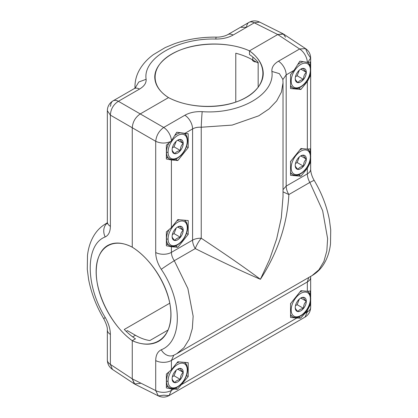 <?xml version="1.0" encoding="UTF-8"?>
<svg xmlns="http://www.w3.org/2000/svg" width="418" height="418" viewBox="0 0 418 418"><rect width="100%" height="100%" fill="white"/><g stroke="black" fill="none" stroke-linecap="round" stroke-linejoin="round"><path stroke-width="0.63" d="M310.658 157.429L310.658 169.264A11.307 6.526 180 0 1 307.345 173.878L307.345 168.255L300.934 176.229L298.509 174.828L300.934 176.229L290.552 175.304L290.552 161.458L300.934 148.536L307.345 149.106L310.26 148.85L310.26 153.061L310.26 148.85L307.345 149.106L307.345 81.484L300.934 89.457L298.509 88.057L300.934 89.457L290.552 88.527L300.934 89.457L307.345 81.484L307.345 149.106L300.934 148.536L290.552 161.458L290.552 175.304L300.934 176.229L307.345 168.255L307.345 173.878L286.178 186.099L286.178 74.885L294.037 70.349L290.552 74.681L290.552 88.527L290.552 74.681L294.037 70.349L286.178 74.885A11.307 6.526 -120 0 0 278.461 61.206L299.628 48.984L277.756 34.527L249.483 50.85C268.497 64.388 267.102 85.533 246.416 97.331C225.966 109.281 190.53 109.401 168.517 97.598L140.244 113.921L163.699 127.464L184.866 115.243C189.699 112.552 195.478 111.36 202.187 111.658C240.104 114.485 275.331 94.144 271.878 71.421C271.606 67.408 273.8 64.001 278.461 61.206L299.628 48.984A11.307 6.526 60 0 1 307.34 62.334L299.873 61.148L294.037 70.349L299.873 61.148L307.34 62.334A11.307 6.526 -120 0 0 299.628 48.984L277.756 34.527L283.603 34.088L305.584 48.613L299.628 48.984L305.579 48.613C308.855 50.912 310.543 54.053 310.658 58.05L307.617 53.598L305.579 48.613M282.85 79.383L279.36 73.636L271.878 71.421C271.606 67.408 273.8 64.001 278.461 61.206A11.307 6.526 -120 0 1 286.178 74.885L282.871 79.556L286.178 74.885L286.178 186.099L283.023 189.636L286.178 186.099C286.22 188.868 287.114 191.684 288.864 194.548L283.023 191.867L288.864 194.548L309.842 182.436A11.307 0.716 -30.7 0 1 314.252 180.498A11.307 0.716 149.3 0 0 309.842 182.436C308.218 179.5 307.382 176.642 307.345 173.878L286.178 186.099C286.22 188.868 287.114 191.684 288.864 194.548C287.302 224.152 277.813 252.399 260.404 279.297C243.637 272.134 221.921 261.898 195.263 248.59C221.921 261.898 243.637 272.134 260.404 279.297C277.813 252.399 287.302 224.152 288.864 194.548L309.842 182.436L322.654 210.735L327.613 238.605L326.834 250.92L323.893 261.459L318.924 269.782L312.121 275.556L176.704 353.738L183.925 347.724L189.202 339.223L192.322 328.579L193.147 316.233L187.886 288.54L174.285 260.701L195.263 248.59C196.706 244.823 198.702 241.369 201.241 238.234L201.241 127.239L232.152 125.097L258.768 115.807L269.046 108.92L276.7 100.895L281.424 92.075L283.023 82.816L282.85 79.373L279.36 73.636L271.878 71.421C275.331 94.144 240.104 114.485 202.187 111.658A11.307 0.376 93.2 0 0 201.241 127.239L232.152 125.097L258.768 115.807L269.04 108.92L276.7 100.895L281.424 92.075L283.023 82.816L283.023 196.664L281.309 217.835L276.653 238.934L269.573 259.521L260.404 279.297C245.815 268.351 226.096 254.666 201.241 238.234C226.002 254.599 245.721 268.288 260.404 279.297L269.594 259.474L276.674 238.85L281.319 217.762L283.023 196.664M158.365 395.914L155.71 390.574A11.307 6.526 0 0 0 171.411 390.417L169.076 395.585C165.559 397.492 161.991 397.596 158.37 395.914L134.795 384.142L132.255 378.86L155.71 390.574L155.71 360.593A11.307 6.526 0 0 0 171.411 360.436L171.411 369.747L166.38 374.084L166.38 387.93L171.411 388.897L171.411 390.417A11.307 6.526 180 0 1 155.71 390.574L155.71 360.593C155.799 355.159 157.654 351.554 161.264 349.782C182.671 341.412 182.671 300.73 161.264 269.312C157.649 263.643 155.799 258.047 155.71 252.514L155.71 141.3L132.255 127.762L132.255 247.179C153.484 260.341 171.098 291.09 170.972 314.775C171.098 338.59 153.484 350.373 132.255 340.675L132.255 378.86L155.71 390.574L158.365 395.914L163.699 395.188L169.076 395.585L171.411 390.417L173.689 389.101L177.457 389.257L188.204 376.55L188.204 362.704L177.822 361.774L171.411 369.747L171.411 360.436L307.345 281.957L307.345 291.268L300.934 290.698L290.552 303.614L290.552 317.461L296.806 318.02L181.955 384.33L296.806 318.02L300.573 318.182L305.067 313.249L307.345 311.938L305.009 317.105L307.345 311.938L307.345 310.417L310.26 304.858L310.26 302.146L310.26 304.858L307.345 310.417L300.573 318.182L290.552 317.461L290.552 303.614L300.934 290.698L307.345 291.268L307.345 281.957A11.307 6.526 0 0 0 310.658 277.343L310.658 297.36M169.071 395.59L305.004 317.11C308.625 314.864 310.511 311.598 310.658 307.319A11.307 6.526 180 0 1 307.345 311.938A11.307 6.526 0 0 0 310.658 307.319L310.658 299.591M310.26 295.223L310.26 291.012L307.345 291.268L310.26 291.012L310.26 295.223M173.689 355.284A11.307 9.039 -114.4 0 1 173.642 355.31L176.704 353.738L183.925 347.724L189.202 339.223L192.322 328.579L193.147 316.233L187.886 288.54L174.285 260.701A11.307 0.376 146.8 0 0 161.264 269.312C182.671 300.73 182.671 341.412 161.264 349.782A11.307 9.039 65.6 0 0 173.642 355.31A11.307 9.039 -114.4 0 1 161.264 349.782C157.654 351.554 155.799 355.159 155.71 360.593A11.307 6.526 0 0 0 171.411 360.436L307.345 281.957L308.73 277.51L307.345 281.957A11.307 6.526 0 0 0 310.658 277.353L310.705 276.371M312.121 275.556C316.839 272.787 320.695 269.035 323.684 264.307C327.383 258.355 329.656 251.511 330.507 243.772L330.722 229.905L329.41 219.884C326.834 206.372 321.782 193.241 314.252 180.498L314.252 180.498C312.199 177.237 310.684 172.577 310.658 169.264A11.307 6.526 180 0 1 307.345 173.878C307.382 176.642 308.218 179.5 309.842 182.436L322.654 210.735L327.613 238.6L326.834 250.92L323.893 261.459L318.924 269.782L312.121 275.551M307.345 168.255L310.26 162.701L310.26 159.984L310.26 162.701L307.345 168.255M307.345 81.484L310.26 75.924L310.26 73.213L310.26 75.924L307.345 81.484M310.26 66.29L310.26 62.078L307.82 62.371L310.658 58.055L307.82 62.371A11.302 2.388 -158.8 0 1 307.34 62.334A11.302 2.388 21.2 0 0 307.82 62.371L310.26 62.078L310.26 66.29M171.411 252.357A11.307 6.526 180 0 1 155.71 252.514L155.71 141.3C160.742 143.583 165.805 143.625 170.91 141.415L166.38 145.15L166.38 158.997L171.411 159.963L171.411 227.585L166.38 231.922L166.38 245.768L171.411 246.735L171.411 252.357C171.458 255.121 172.415 257.901 174.285 260.701L195.263 248.59A11.307 6.526 60 0 1 192.578 240.136L171.411 252.357A11.307 6.526 180 0 1 155.71 252.514C155.799 258.047 157.649 263.643 161.264 269.312A11.307 0.376 -33.2 0 1 174.285 260.701C172.415 257.901 171.458 255.121 171.411 252.357L171.411 246.735L166.38 245.768L166.38 231.922L171.411 227.585L177.822 219.617L188.204 220.542L188.204 234.388L177.822 247.31L171.411 246.735L177.822 247.31L175.398 245.909L177.822 247.31L188.204 234.388L186.475 233.39L188.204 234.388L188.204 220.542L177.822 219.617L171.411 227.585L171.411 159.963L166.38 158.997L166.38 145.15L170.91 141.415C165.805 143.625 160.742 143.583 155.71 141.3L132.255 127.762C132.725 121.884 135.39 117.27 140.244 113.921L163.699 127.464L184.866 115.243A11.307 6.526 60 0 1 192.578 128.922L184.725 133.457L176.757 132.229L171.406 140.809A11.307 6.526 -120 0 0 163.699 127.464C159.007 130.891 156.348 135.505 155.71 141.3C156.348 135.505 159.007 130.891 163.699 127.464A11.307 6.526 60 0 1 171.406 140.809A11.302 8.914 144.9 0 1 170.905 141.42A11.302 8.914 -35.1 0 0 171.406 140.809L176.757 132.229L188.204 133.77L188.204 147.617L177.822 160.533L171.411 159.963L177.822 160.533L175.398 159.138L177.822 160.533L188.204 147.617L186.475 146.613L188.204 147.617L188.204 133.77L184.725 133.457L192.578 128.922L192.578 240.136C194.997 238.788 197.886 238.155 201.241 238.234L201.241 127.239C197.881 127.02 194.997 127.579 192.578 128.922C194.997 127.579 197.881 127.02 201.241 127.239A11.307 0.376 -86.8 0 1 202.187 111.658C195.478 111.36 189.699 112.552 184.866 115.243A11.307 6.526 60 0 1 192.578 128.922L192.578 240.136A11.307 6.526 -120 0 0 195.263 248.59C196.706 244.823 198.702 241.369 201.241 238.234C197.886 238.155 194.997 238.788 192.578 240.136L171.411 252.357M174.285 354.976L173.919 355.164L174.285 354.976M173.804 355.232L171.411 360.436L173.804 355.232M184.213 133.405C186.214 134.35 187.342 136.749 187.588 140.594C187.353 146.086 185.117 151.06 180.869 155.522C177.237 158.479 174.771 160.904 169.515 158.861A14.698 8.485 -60 0 1 166.469 152.136A1.129 0.653 0 0 0 168.067 152.136A13.569 7.832 120 0 0 177.66 157.675A13.569 7.832 120 0 0 187.254 141.059A1.129 0.653 0 0 0 187.588 140.594A1.129 0.653 180 0 1 187.254 141.059A13.569 7.832 120 0 0 177.66 135.521A13.569 7.832 120 0 0 168.067 152.136A13.569 7.832 120 0 0 177.66 157.675A13.569 7.832 120 0 0 187.254 141.059A13.569 7.832 120 0 0 177.66 135.521A13.569 7.832 120 0 0 168.067 152.136A1.129 0.653 180 0 1 166.469 152.136A14.698 8.485 120 0 0 169.515 158.861A14.698 8.485 120 0 0 171.323 159.488L172.017 159.551M187.588 140.594A1.129 0.653 0 0 0 187.358 140.202L187.248 139.68A14.698 8.485 120 0 0 184.218 133.41M258.167 87.399L258.167 62.454L258.167 87.399M249.483 54.544A57.433 33.158 180 0 1 258.167 62.454A57.433 33.158 180 0 0 249.483 54.544L249.483 50.85L249.483 54.544M149.843 340.55A57.433 33.158 60 0 1 135.453 335.283L127.459 330.669L135.453 335.283L132.694 336.877L135.453 335.283A57.433 33.158 60 0 0 149.843 340.55L168.245 329.922L149.843 340.55M126.21 331.385L127.459 330.669L126.21 331.385M135.453 338.831L132.255 340.675C142.501 345.148 151.306 345.357 158.668 341.302C170.027 334.734 173.935 316.964 168.376 297.146C162.811 277.327 148.275 257.222 132.255 247.179L132.255 127.762L110.383 115.133L110.383 226.347C110.3 231.776 108.57 235.308 105.2 236.938C85.235 244.478 85.235 285.16 105.2 317.414C108.57 323.219 110.3 328.888 110.383 334.426L110.383 364.402L132.255 378.86L132.255 340.675C112.458 326.683 96.03 295.254 96.145 271.569C96.03 247.749 112.458 236.656 132.255 247.179C122.699 242.304 114.49 241.756 107.625 245.523C97.028 251.652 93.386 269.265 98.57 289.298C103.758 309.336 117.312 330.006 132.255 340.675L135.453 338.831A57.433 33.158 60 0 1 124.261 329.473L169.807 303.175L124.261 329.473A57.433 33.158 60 0 0 135.453 338.831M168.517 97.598C185.221 106.449 209.904 108.983 229.853 103.899C249.792 98.8 263.225 86.531 263.236 73.411C263.063 65.009 258.481 57.485 249.483 50.85L277.756 34.527L254.301 22.812L233.134 35.034C228.301 37.73 222.522 39.067 215.813 39.052C177.896 37.892 142.669 58.233 146.122 79.289C146.394 83.02 144.2 86.286 139.539 89.071L118.372 101.292L140.244 113.921L168.517 97.598C149.503 85.716 150.898 65.945 171.584 54.131C192.034 42.192 227.47 40.703 249.483 50.85C232.779 43.247 208.096 41.847 188.147 47.365C168.208 52.898 154.775 64.858 154.764 77.095C154.937 84.927 159.519 91.761 168.517 97.598M184.223 220.187A14.698 8.485 120 0 1 187.248 226.451L187.358 226.974A1.129 0.653 0 0 1 187.588 227.371C187.353 232.857 185.117 237.837 180.869 242.294C177.237 245.251 174.771 247.675 169.515 245.638A14.698 8.485 -60 0 1 166.469 238.908A1.129 0.653 0 0 0 168.067 238.908A13.569 7.832 120 0 0 177.66 244.446A13.569 7.832 120 0 0 187.254 227.831A1.129 0.653 0 0 0 187.588 227.371A1.129 0.653 180 0 1 187.254 227.831A13.569 7.832 120 0 0 177.66 222.292A13.569 7.832 120 0 0 168.067 238.908A13.569 7.832 120 0 0 177.66 244.446A13.569 7.832 120 0 0 187.254 227.831A13.569 7.832 120 0 0 177.66 222.292A13.569 7.832 120 0 0 168.067 238.908A1.129 0.653 180 0 1 166.469 238.908A14.698 8.485 120 0 0 169.515 245.638A14.698 8.485 120 0 0 171.323 246.259L172.017 246.322M184.223 362.349A14.698 8.485 120 0 1 187.248 368.613L187.358 369.136A1.129 0.653 0 0 1 187.588 369.528C187.353 375.019 185.117 379.993 180.869 384.455C177.237 387.413 174.771 389.837 169.515 387.8A14.698 8.485 -60 0 1 166.469 381.07A1.129 0.653 0 0 0 168.067 381.07A13.569 7.832 120 0 0 177.66 386.608A13.569 7.832 120 0 0 187.254 369.993A1.129 0.653 0 0 0 187.588 369.528A1.129 0.653 180 0 1 187.254 369.993A13.569 7.832 120 0 0 177.66 364.454A13.569 7.832 120 0 0 168.067 381.07A13.569 7.832 120 0 0 177.66 386.608A13.569 7.832 120 0 0 187.254 369.993A13.569 7.832 120 0 0 177.66 364.454A13.569 7.832 120 0 0 168.067 381.07A1.129 0.653 180 0 1 166.469 381.07A14.698 8.485 120 0 0 169.515 387.8A14.698 8.485 120 0 0 171.323 388.421L172.017 388.484M175.398 388.071L177.457 389.257L171.411 388.897L166.38 387.93L166.38 374.084L171.411 369.747L177.822 361.774L188.204 362.704L188.204 376.55L177.457 389.257L175.398 388.071M186.475 375.547L188.204 376.55L186.475 375.547M290.552 86.583L292.626 87.785A14.698 8.485 -60 0 1 290.552 85.554A14.698 8.485 120 0 0 292.626 87.785A14.698 8.485 120 0 0 294.439 88.407L295.129 88.47M309.586 75.538L310.26 75.924L309.586 75.538M290.552 173.36L292.626 174.557A14.698 8.485 -60 0 1 290.552 172.326A14.698 8.485 120 0 0 292.626 174.557A14.698 8.485 120 0 0 294.439 175.179L295.129 175.241M309.586 162.309L310.26 162.701L309.586 162.309M310.699 298.452A1.129 0.653 0 0 0 310.37 297.987A14.698 8.485 120 0 0 307.34 291.268C309.33 292.208 310.454 294.601 310.699 298.452A1.129 0.653 180 0 1 310.37 298.912A13.569 7.832 120 0 0 300.777 293.373A13.569 7.832 120 0 0 291.184 309.989A13.569 7.832 120 0 0 300.777 315.527A13.569 7.832 120 0 0 310.37 298.912A1.129 0.653 0 0 0 310.699 298.452C310.961 308.207 299.758 320.993 292.626 316.719A14.698 8.485 -60 0 1 290.552 314.488A14.698 8.485 120 0 0 292.626 316.719A14.698 8.485 120 0 0 294.439 317.34L295.129 317.403M298.509 316.99L300.573 318.182L298.509 316.99M309.586 304.471L310.26 304.858L309.586 304.471M107.295 222.867L105.879 223.682C101.161 226.451 97.305 230.198 94.316 234.926C90.617 240.878 88.344 247.728 87.493 255.466L87.278 269.333L88.59 279.349C91.166 292.861 96.218 305.992 103.748 318.735L105.2 317.414C85.235 285.16 85.235 244.478 105.2 236.938A11.307 9.384 -113.9 0 1 107.259 223.123A11.307 9.384 66.1 0 0 105.2 236.938C108.57 235.308 110.3 231.776 110.383 226.347A11.307 6.526 180 0 1 107.342 221.895L107.128 223.677M134.977 88.141L134.977 86.505C135.014 81.035 136.336 75.825 138.933 70.872C142.24 64.691 147.031 59.299 153.312 54.69L165.214 47.574L174.546 43.702C187.536 39.177 201.429 36.988 216.237 37.134A11.307 0.716 90.7 0 0 215.813 39.052A11.307 0.716 -89.3 0 1 216.237 37.134C220.129 37.306 225.103 36.173 227.763 34.631A11.307 6.526 -120 0 1 233.134 35.034A11.307 6.526 -120 0 0 227.753 34.637L248.929 22.41A11.307 6.526 60 0 1 254.301 22.812L233.134 35.034C228.301 37.73 222.522 39.067 215.813 39.052C177.896 37.892 142.669 58.233 146.122 79.289L138.781 81.991L135.186 87.979L138.781 81.991L146.122 79.289C146.394 83.02 144.2 86.286 139.539 89.071L118.372 101.292A11.307 6.526 -120 0 0 112.996 100.89A11.307 6.526 -120 0 0 110.66 105.738A11.302 8.914 -35.1 0 0 110.18 106.355M134.397 383.912L112.416 369.387L110.383 364.402L112.411 369.381C109.15 367.098 107.463 363.953 107.342 359.95L107.342 329.974A11.307 6.526 0 0 0 110.383 334.426L110.383 364.402A11.307 6.526 180 0 1 107.342 359.95A11.307 6.526 0 0 0 110.383 364.402L132.255 378.86L134.397 383.912L140.244 383.473M135.599 87.592L134.162 88.668A11.307 6.526 60 0 1 139.539 89.071A11.307 6.526 60 0 0 134.162 88.668L112.996 100.89A11.307 6.526 60 0 1 118.372 101.292C113.377 104.547 110.713 109.161 110.383 115.133C110.713 109.161 113.377 104.547 118.372 101.292L140.244 113.921C135.39 117.27 132.725 121.884 132.255 127.762L110.383 115.133L107.342 110.676L110.383 115.133L110.383 226.347A11.307 6.526 180 0 1 107.342 221.885M285.541 37.181L283.205 33.858L277.756 34.527L254.301 22.812L259.63 22.086L254.301 22.812A11.307 6.526 -120 0 0 248.929 22.41A11.307 6.526 -120 0 0 246.594 27.259L241.243 27.301M107.342 329.959A11.307 6.526 0 0 0 110.383 334.426C110.3 328.888 108.57 323.219 105.2 317.414L103.748 318.735C106.381 323.929 107.578 327.67 107.342 329.974M252.064 59.586A11.307 6.526 120 0 0 253.71 61.399A11.307 6.526 120 0 0 256.119 61.916A11.307 6.526 -60 0 1 252.064 59.586M235.783 53.222L235.783 102.123L235.783 53.222A57.433 33.158 180 0 1 252.812 60.009L258.167 63.102L252.812 60.009L252.812 57.02L252.812 60.009A57.433 33.158 180 0 0 235.783 53.222M179.536 361.931A14.698 8.485 120 0 0 176.709 363.158A14.698 8.485 -60 0 1 179.536 361.931M174.891 382.669A7.832 4.525 -60 0 1 172.122 378.729A7.832 4.525 -60 0 1 174.891 371.592A7.832 4.525 -60 0 1 180.43 368.394A7.832 4.525 -60 0 1 183.199 372.333A7.832 4.525 -60 0 1 180.43 379.471A7.832 4.525 -60 0 1 174.891 382.669C172.974 380.777 172.049 379.466 172.122 378.729A7.832 4.525 120 0 0 174.891 382.669C172.974 380.777 172.049 379.466 172.122 378.729A7.832 4.525 120 0 1 174.891 371.592A7.832 4.525 120 0 1 177.66 369.136A7.832 4.525 120 0 1 180.43 368.394C180.357 369.131 181.281 370.442 183.199 372.333C181.281 374.136 180.357 376.513 180.43 379.471C177.587 379.962 175.743 381.028 174.891 382.669A7.832 4.525 120 0 0 180.43 379.471L174.034 375.777L176.197 370.207L174.034 375.777L180.43 379.471C177.587 379.962 175.743 381.028 174.891 382.669M166.469 381.07A14.698 8.485 -60 0 1 168.6 372.553A14.698 8.485 120 0 0 166.469 381.07M172.357 376.743L174.034 375.777L172.357 376.743M177.718 369.167L183.199 372.333L177.718 369.167M177.284 369.366L180.43 368.394C180.357 369.131 181.281 370.442 183.199 372.333A7.832 4.525 120 0 0 180.43 368.394L177.284 369.366M291.053 302.993A14.698 8.485 120 0 0 290.552 304.377A14.698 8.485 -60 0 1 291.053 302.993M298.008 311.588A7.832 4.525 -60 0 1 295.239 307.648A7.832 4.525 -60 0 1 298.008 300.511A7.832 4.525 -60 0 1 303.546 297.313A7.832 4.525 -60 0 1 306.316 301.253A7.832 4.525 -60 0 1 303.546 308.39A7.832 4.525 -60 0 1 298.008 311.588C296.085 309.701 295.165 308.385 295.239 307.648A7.832 4.525 120 0 0 298.008 311.588C296.085 309.701 295.165 308.385 295.239 307.648A7.832 4.525 120 0 1 298.008 300.511A7.832 4.525 120 0 1 300.777 298.055A7.832 4.525 120 0 1 303.546 297.313C303.473 298.05 304.398 299.366 306.316 301.253C304.398 303.055 303.473 305.438 303.546 308.39C300.704 308.881 298.86 309.947 298.008 311.588A7.832 4.525 120 0 0 303.546 308.39L297.151 304.701L299.309 299.131L297.151 304.701L303.546 308.39C300.704 308.881 298.86 309.947 298.008 311.588M299.826 292.077A14.698 8.485 -60 0 1 302.648 290.85A14.698 8.485 120 0 0 299.826 292.077M310.37 298.912A13.569 7.832 120 0 0 300.777 293.373A13.569 7.832 120 0 0 291.184 309.989A1.129 0.653 180 0 1 290.552 310.172A1.129 0.653 0 0 0 291.184 309.989A13.569 7.832 120 0 0 300.777 315.527A13.569 7.832 120 0 0 310.37 298.912M295.474 305.668L297.151 304.701L295.474 305.668M300.835 298.086L306.316 301.253L300.835 298.086M300.401 298.29L303.546 297.313C303.473 298.05 304.398 299.366 306.316 301.253A7.832 4.525 120 0 0 303.546 297.313L300.401 298.29M179.536 219.769A14.698 8.485 120 0 0 176.709 220.997A14.698 8.485 -60 0 1 179.536 219.769M174.891 240.507A7.832 4.525 -60 0 1 172.122 236.567A7.832 4.525 -60 0 1 174.891 229.43A7.832 4.525 -60 0 1 180.43 226.232A7.832 4.525 -60 0 1 183.199 230.172A7.832 4.525 -60 0 1 180.43 237.309A7.832 4.525 -60 0 1 174.891 240.507C172.974 238.621 172.049 237.304 172.122 236.567A7.832 4.525 120 0 0 174.891 240.507C172.974 238.621 172.049 237.304 172.122 236.567A7.832 4.525 120 0 1 174.891 229.43A7.832 4.525 120 0 1 177.66 226.974A7.832 4.525 120 0 1 180.43 226.232C180.357 226.969 181.281 228.285 183.199 230.172C181.281 231.974 180.357 234.357 180.43 237.309C177.587 237.8 175.743 238.866 174.891 240.507A7.832 4.525 120 0 0 180.43 237.309L174.034 233.615L176.197 228.05L174.034 233.615L180.43 237.309C177.587 237.8 175.743 238.866 174.891 240.507M166.469 238.908A14.698 8.485 -60 0 1 168.6 230.396A14.698 8.485 120 0 0 166.469 238.908M172.357 234.587L174.034 233.615L172.357 234.587M177.718 227.005L183.199 230.172L177.718 227.005M177.284 227.209L180.43 226.232C180.357 226.969 181.281 228.285 183.199 230.172A7.832 4.525 120 0 0 180.43 226.232L177.284 227.209M291.053 160.831A14.698 8.485 120 0 0 290.552 162.215A14.698 8.485 -60 0 1 291.053 160.831M291.184 167.827A13.569 7.832 120 0 0 300.777 173.365A13.569 7.832 120 0 0 310.37 156.75A13.569 7.832 120 0 0 300.777 151.211A13.569 7.832 120 0 0 291.184 167.827A1.129 0.653 180 0 1 290.552 168.015A1.129 0.653 0 0 0 291.184 167.827A13.569 7.832 120 0 0 300.777 173.365A13.569 7.832 120 0 0 310.37 156.75A13.569 7.832 120 0 0 300.777 151.211A13.569 7.832 120 0 0 291.184 167.827M298.008 169.426A7.832 4.525 -60 0 1 295.239 165.486A7.832 4.525 -60 0 1 298.008 158.349A7.832 4.525 -60 0 1 303.546 155.151A7.832 4.525 -60 0 1 306.316 159.091A7.832 4.525 -60 0 1 303.546 166.228A7.832 4.525 -60 0 1 298.008 169.426C296.085 167.54 295.165 166.228 295.239 165.486A7.832 4.525 120 0 0 298.008 169.426C296.085 167.54 295.165 166.228 295.239 165.486A7.832 4.525 120 0 1 298.008 158.349A7.832 4.525 120 0 1 300.777 155.893A7.832 4.525 120 0 1 303.546 155.151C303.473 155.893 304.398 157.205 306.316 159.091C304.398 160.899 303.473 163.276 303.546 166.228C300.704 166.719 298.86 167.785 298.008 169.426A7.832 4.525 120 0 0 303.546 166.228L297.151 162.539L299.309 156.969L297.151 162.539L303.546 166.228C300.704 166.719 298.86 167.785 298.008 169.426M310.699 156.29A1.129 0.653 180 0 1 310.37 156.75A1.129 0.653 0 0 0 310.699 156.29A1.129 0.653 0 0 0 310.37 155.83A14.698 8.485 120 0 0 307.34 149.106C309.33 150.046 310.454 152.445 310.699 156.29C310.469 161.782 308.228 166.756 303.985 171.218C300.354 174.17 297.888 176.6 292.626 174.557M299.826 149.916A14.698 8.485 -60 0 1 302.648 148.688A14.698 8.485 120 0 0 299.826 149.916M295.474 163.506L297.151 162.539L295.474 163.506M300.835 155.93L306.316 159.091L300.835 155.93M300.401 156.128L303.546 155.151C303.473 155.893 304.398 157.205 306.316 159.091A7.832 4.525 120 0 0 303.546 155.151L300.401 156.128M180.111 132.861A14.698 8.485 120 0 0 175.163 135.275A14.698 8.485 -60 0 1 180.111 132.861M174.891 153.735A7.832 4.525 -60 0 1 172.122 149.796A7.832 4.525 -60 0 1 174.891 142.658A7.832 4.525 -60 0 1 180.43 139.46A7.832 4.525 -60 0 1 183.199 143.4A7.832 4.525 -60 0 1 180.43 150.537A7.832 4.525 -60 0 1 174.891 153.735C172.974 151.844 172.049 150.532 172.122 149.796A7.832 4.525 120 0 0 174.891 153.735C172.974 151.844 172.049 150.532 172.122 149.796A7.832 4.525 120 0 1 174.891 142.658A7.832 4.525 120 0 1 177.66 140.202A7.832 4.525 120 0 1 180.43 139.46C180.357 140.197 181.281 141.509 183.199 143.4C181.281 145.203 180.357 147.58 180.43 150.537C177.587 151.029 175.743 152.095 174.891 153.735A7.832 4.525 120 0 0 180.43 150.537L174.034 146.843L176.197 141.274L174.034 146.843L180.43 150.537C177.587 151.029 175.743 152.095 174.891 153.735M166.469 152.136A14.698 8.485 -60 0 1 168.6 143.62A14.698 8.485 120 0 0 166.469 152.136M172.357 147.81L174.034 146.843L172.357 147.81M177.718 140.234L183.199 143.4L177.718 140.234M177.284 140.432L180.43 139.46C180.357 140.197 181.281 141.509 183.199 143.4A7.832 4.525 120 0 0 180.43 139.46L177.284 140.432M291.053 74.059A14.698 8.485 120 0 0 290.552 75.444A14.698 8.485 -60 0 1 291.053 74.059M291.184 81.055A13.569 7.832 120 0 0 300.777 86.594A13.569 7.832 120 0 0 310.37 69.978A13.569 7.832 120 0 0 300.777 64.44A13.569 7.832 120 0 0 291.184 81.055A1.129 0.653 180 0 1 290.552 81.238A1.129 0.653 0 0 0 291.184 81.055A13.569 7.832 120 0 0 300.777 86.594A13.569 7.832 120 0 0 310.37 69.978A13.569 7.832 120 0 0 300.777 64.44A13.569 7.832 120 0 0 291.184 81.055M298.008 82.654A7.832 4.525 -60 0 1 295.239 78.715A7.832 4.525 -60 0 1 298.008 71.577A7.832 4.525 -60 0 1 303.546 68.38A7.832 4.525 -60 0 1 306.316 72.319A7.832 4.525 -60 0 1 303.546 79.457A7.832 4.525 -60 0 1 298.008 82.654C296.085 80.768 295.165 79.451 295.239 78.715A7.832 4.525 120 0 0 298.008 82.654C296.085 80.768 295.165 79.451 295.239 78.715A7.832 4.525 120 0 1 298.008 71.577A7.832 4.525 120 0 1 300.777 69.122A7.832 4.525 120 0 1 303.546 68.38C303.473 69.116 304.398 70.433 306.316 72.319C304.398 74.122 303.473 76.504 303.546 79.457C300.704 79.948 298.86 81.014 298.008 82.654A7.832 4.525 120 0 0 303.546 79.457L297.151 75.762L299.309 70.198L297.151 75.762L303.546 79.457C300.704 79.948 298.86 81.014 298.008 82.654M310.699 69.519A1.129 0.653 180 0 1 310.37 69.978A1.129 0.653 0 0 0 310.699 69.519A1.129 0.653 0 0 0 310.37 69.054A14.698 8.485 120 0 0 307.334 62.329C309.33 63.275 310.454 65.668 310.699 69.519C310.469 75.005 308.228 79.984 303.985 84.441C300.354 87.399 297.888 89.823 292.626 87.785M298.28 64.2A14.698 8.485 -60 0 1 303.228 61.78A14.698 8.485 120 0 0 298.28 64.2M295.474 76.734L297.151 75.762L295.474 76.734M300.835 69.153L306.316 72.319L300.835 69.153M300.401 69.357L303.546 68.38C303.473 69.116 304.398 70.433 306.316 72.319A7.832 4.525 120 0 0 303.546 68.38L300.401 69.357M307.345 311.938L305.067 313.249L307.345 310.417L307.345 311.938M171.411 388.897L173.689 389.101L171.411 390.417L171.411 388.897M183.199 372.333C181.281 374.136 180.357 376.513 180.43 379.471A7.832 4.525 120 0 0 183.199 372.333M306.316 301.253C304.398 303.055 303.473 305.438 303.546 308.39A7.832 4.525 120 0 0 306.316 301.253M183.199 230.172C181.281 231.974 180.357 234.357 180.43 237.309A7.832 4.525 120 0 0 183.199 230.172M306.316 159.091C304.398 160.899 303.473 163.276 303.546 166.228A7.832 4.525 120 0 0 306.316 159.091M183.199 143.4C181.281 145.203 180.357 147.58 180.43 150.537A7.832 4.525 120 0 0 183.199 143.4M306.316 72.319C304.398 74.122 303.473 76.504 303.546 79.457A7.832 4.525 120 0 0 306.316 72.319M310.658 58.05L310.658 68.427M310.658 70.658L310.658 155.198M173.642 355.31L173.919 355.164M282.85 79.378L282.866 79.686M112.996 100.89C109.364 103.157 107.478 106.418 107.342 110.681L107.342 221.895M283.205 33.858L259.63 22.086C256.02 20.404 252.451 20.508 248.929 22.41M187.588 369.528C187.369 365.74 186.245 363.341 184.213 362.338M187.588 227.371C187.369 223.578 186.245 221.179 184.213 220.181M169.515 387.8L166.38 385.986M290.552 315.517L292.626 316.719M169.515 245.638L166.38 243.825M169.515 158.861L166.38 157.053"/></g></svg>
